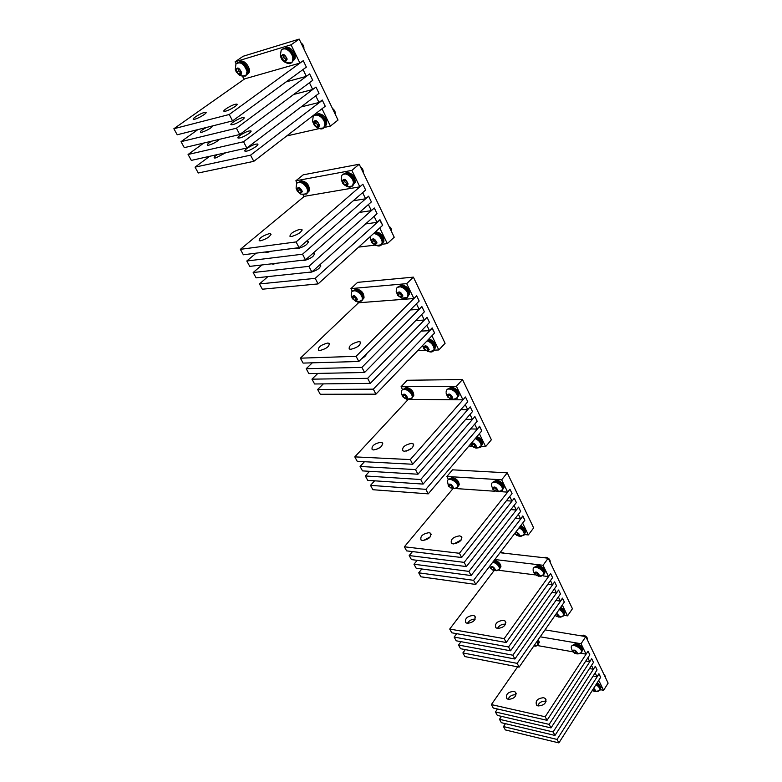 <?xml version="1.0" encoding="UTF-8"?>
<svg xmlns="http://www.w3.org/2000/svg" width="782" height="782" viewBox="0 0 782 782"><rect width="100%" height="100%" fill="white"/><g stroke="black" fill="none" stroke-linecap="round" stroke-linejoin="round"><path stroke-width="1.17" d="M209.664 156.302L195.06 167.143L198.276 172.988L253.798 161.336L325.244 106.254L322.233 100.018L318.997 102.491L315.762 95.815L319.017 93.351L315.977 87.046L312.702 89.5L309.437 82.745L312.732 80.302L309.652 73.928L306.349 76.372L303.035 69.539L306.368 67.115L303.26 60.673L299.917 63.088L291.06 44.809L299.183 39.1L338.02 120.066L330.415 126.078L322.018 108.737L325.244 106.254L322.36 100.262L321.695 100.428M299.183 39.1L243.173 56.255L235.108 61.798L236.105 63.753M291.06 44.809L235.108 61.798M318.997 102.491L301.07 106.939M242.625 76.519L243.935 79.08L299.917 63.088M306.349 76.372L286.095 81.895M312.702 89.5L293.68 94.456M286.75 135.941L319.349 128.571M324.139 127.495L330.415 126.078M253.798 161.336L250.563 155.159L322.36 100.262M195.06 167.143L250.563 155.159M255.919 144.123C251.393 145.012 242.655 150.76 245.177 151.2L246.731 151.102C251.218 150.232 259.995 144.475 257.522 144.025L255.919 144.123M217.298 154.592C214.522 156.459 213.584 157.593 214.473 158.003L215.852 157.905L225.832 152.695M243.534 141.757L246.809 148.013L191.336 160.388L188.071 154.484L243.534 141.757L315.4 87.476M203.74 143.057L188.071 154.484M246.809 148.013L319.017 93.351L316.104 87.301M249.096 130.995C244.58 131.953 235.763 137.681 238.266 138.052L239.8 137.925C244.297 136.997 253.143 131.249 250.69 130.868L249.096 130.995M211.678 141.171C208.032 143.38 206.663 144.748 207.582 145.256L208.95 145.129C213.291 143.761 216.829 141.816 219.576 139.304M236.428 128.209L239.742 134.533L184.308 147.651L181.013 141.679L236.428 128.209L309.027 74.388M197.875 129.597L181.013 141.679M239.742 134.533L312.732 80.302L309.78 74.182M242.195 117.73C237.689 118.747 228.794 124.455 231.267 124.749L232.801 124.602C237.288 123.605 246.213 117.877 243.789 117.564L242.195 117.73M206.458 127.446C201.697 130.027 199.742 131.669 200.612 132.363L201.981 132.217C207.279 130.369 210.964 128.228 213.046 125.794M229.234 114.495L232.586 120.897L177.211 134.778L173.878 128.737L229.234 114.495L302.585 61.162M244.727 78.855L173.878 128.737M232.586 120.897L306.368 67.115L303.387 60.928M235.216 104.299C230.71 105.384 221.746 111.073 224.199 111.308L225.724 111.122C230.201 110.057 239.204 104.348 236.799 104.114L235.216 104.299M204.366 112.481C200.055 113.517 191.121 119.177 193.565 119.333L194.923 119.157C199.215 118.15 208.178 112.471 205.774 112.295L204.366 112.481M235.744 70.419C237.034 66.685 238.969 67.34 241.56 72.394C241.609 74.74 240.573 75.434 238.432 74.466L235.744 70.419M240.553 70.771L238.295 68.601L236.389 69.246L236.741 72.032L238.999 74.182L240.905 73.557L240.553 70.771M236.457 72.374L235.245 69.578L235.959 63.977C240.436 61.24 244.131 63.782 247.044 71.582L245.812 76.001L240.866 75.776M237.014 62.922C241.638 61.612 245.089 64.417 247.376 71.348L246.858 74.916L242.625 76.186M238.999 74.182L240.827 72.941M238.227 68.63L238.51 70.81L240.758 72.961M236.741 72.032L238.51 70.81M300.953 42.795C303.181 44.457 304.159 46.49 303.885 48.895M281.002 57.037C282.527 53.098 284.58 53.772 287.17 59.061C285.645 62.971 283.583 62.296 281.002 57.037M286.153 57.36L283.807 55.111L281.735 55.796L282.019 58.728L284.365 60.976L286.437 60.292L286.153 57.36M291.471 62.795C284.052 63.293 284.648 61.495 283.592 61.24C282.527 60.879 281.442 59.08 280.327 55.845L281.1 50.556C283.416 45.659 292.39 51.504 292.849 58.23L292.302 61.749L291.471 62.795C289.927 63.977 288.011 63.87 285.704 62.472M282.322 49.256C287.326 47.761 290.953 50.674 293.182 57.985L292.634 61.504C291.569 63.283 289.878 63.782 287.561 63M284.365 60.976L286.368 59.637M283.573 55.19L283.788 57.477L286.134 59.715M282.019 58.728L283.788 57.477M332.438 108.415C334.608 110.047 335.537 111.973 335.204 114.192M313.289 122.813C314.892 119.235 316.915 119.949 319.369 124.944C319.3 127.192 318.186 127.847 316.016 126.919L314.432 125.511L313.289 122.813M318.401 123.331L316.114 121.151L314.041 121.699L314.256 124.426L316.534 126.606L318.606 126.058L318.401 123.331M314.432 125.511L312.536 121.357L313.142 116.899C315.175 111.816 324.55 117.544 324.862 124.094L323.768 127.935C322.301 129.265 320.376 129.255 317.991 127.925M314.305 115.541C319.31 113.918 322.937 116.684 325.185 123.839L324.774 126.674C323.797 128.531 322.116 129.089 319.74 128.346M316.534 126.606L318.538 125.208M315.791 121.239L315.938 123.116L318.206 125.296M314.256 124.426L315.938 123.116M296.72 189.449C298.167 186.321 300.053 187.035 302.39 191.6L300.151 193.584L297.297 191.111L296.72 189.449M301.471 190.124L299.32 188.081L297.404 188.482L297.639 190.925L299.78 192.959L301.696 192.558L301.471 190.124M297.297 191.111L296.085 188.188L296.554 183.936C298.304 179.352 307.179 184.845 307.561 190.749L306.74 193.985L301.852 194.229M297.512 182.773C302.126 181.287 305.576 183.858 307.864 190.505L307.561 192.939L303.426 194.474M299.78 192.959L301.608 191.6M299.095 188.12L299.242 189.606L301.373 191.639M297.639 190.925L299.242 189.606M351.959 297.258C353.513 294.648 355.351 295.41 357.472 299.555L355.869 301.256L352.428 298.714L351.959 297.258M356.631 298.196L354.588 296.261L352.672 296.476L352.799 298.616L354.833 300.542L356.748 300.337L356.631 298.196M352.428 298.714L351.196 295.479L351.529 292.429C352.858 287.766 362.222 293.152 362.369 298.675L361.822 300.992L357.257 301.617M352.34 291.266C356.915 289.672 360.346 292.057 362.643 298.411L362.467 300.024L358.684 301.715M354.833 300.542L356.68 299.125M354.207 296.3L354.256 297.238L356.289 299.164M352.799 298.616L354.256 297.238M360.473 166.869C362.594 168.472 363.474 170.3 363.112 172.363M342.027 181.385C343.689 178.1 345.693 178.843 348.019 183.594C348 185.402 347.091 186.077 345.312 185.608L342.946 183.721L342.027 181.385M347.091 182.059L344.872 179.938L342.799 180.368L342.956 182.92L345.175 185.031L347.247 184.611L347.091 182.059M342.946 183.721L341.216 179.645L341.705 175.911C343.484 170.72 353.181 176.37 353.366 182.724L352.487 185.969C351.118 187.377 349.222 187.465 346.788 186.224M342.79 174.513C347.785 172.812 351.411 175.461 353.669 182.47L353.366 184.757C352.477 186.634 350.844 187.23 348.449 186.556M345.175 185.031L347.188 183.594M344.461 180.016L344.559 181.571L346.768 183.682M342.956 182.92L344.559 181.571M414.216 278.91L416.611 283.886M397.09 293.573C398.869 290.855 400.804 291.647 402.916 295.948L401.088 297.717L397.764 295.469L397.09 293.573M402.065 294.54L399.954 292.527L397.891 292.751L397.94 294.98L400.052 296.984L402.104 296.759L402.065 294.54M396.191 291.187L396.494 288.822C397.794 283.592 408.018 289.115 407.96 295.039L407.402 297.287C406.278 298.744 404.509 298.978 402.104 298.001M397.393 287.444C402.339 285.625 405.956 288.069 408.243 294.765L408.067 296.183C407.393 297.981 405.917 298.636 403.62 298.157M400.052 296.984L402.085 295.488M399.377 292.595L399.397 293.553L401.498 295.557M397.94 294.98L399.397 293.553M388.869 226.057C390.932 227.621 391.772 229.351 391.381 231.257L391.362 231.267M371.118 240.66C372.848 237.679 374.813 238.451 377.032 242.958L374.822 244.883L371.9 242.743L371.118 240.66M376.142 241.491L373.972 239.429L371.909 239.751L372.007 242.127L374.167 244.18L376.23 243.867L376.142 241.491M373.64 233.505C378.253 234.238 381.108 237.093 382.212 242.068L381.518 244.766C380.267 246.213 378.429 246.389 375.995 245.274M371.9 242.743L370.257 238.608L370.443 236.408M373.933 233.241C378.547 233.974 381.401 236.829 382.506 241.804L382.281 243.603C381.499 245.46 379.935 246.095 377.569 245.509M374.167 244.18L376.191 242.713M373.483 239.507L373.532 240.739L375.692 242.791M372.007 242.127L373.532 240.739M439.953 332.565L442.231 337.306M423.443 347.276C425.261 344.803 427.177 345.615 429.181 349.701L427.666 351.304L424.04 349.007L423.443 347.276M428.37 348.361L426.307 346.406L424.255 346.543L424.264 348.616L426.317 350.561L428.36 350.434L428.37 348.361M427.06 340.864C431.126 342.33 433.463 344.97 434.088 348.792L433.648 350.629C432.651 352.056 430.98 352.35 428.644 351.509M427.324 340.59C431.39 342.057 433.736 344.696 434.352 348.508L434.225 349.593C433.658 351.304 432.28 351.968 430.08 351.587M426.317 350.561L428.36 349.065M425.652 346.446L427.695 349.104M424.264 348.616L425.652 347.169M238.96 62.267L239.615 61.974C243.867 60.312 250.494 69.725 247.826 73.576L247.112 74.407M239.39 62.042L240.631 61.27C244.883 59.618 251.511 69.021 248.832 72.873L247.464 74.075M284.413 48.513L285.068 48.24C289.575 46.5 296.28 55.913 293.582 60.146L292.83 61.104M284.716 48.367L286.085 47.516C290.591 45.776 297.297 55.19 294.599 59.422L293.074 60.869M316.28 114.719L317.257 114.309C323.328 115.267 326.133 118.942 325.654 125.316L324.911 126.352M316.602 114.534L318.235 113.556C324.295 114.514 327.091 118.19 326.612 124.563L325.165 126.078M299.271 182.011L300.444 181.502C306.026 182.577 308.675 185.94 308.391 191.6L307.707 192.548M299.721 181.737L301.363 180.75C306.945 181.825 309.594 185.187 309.301 190.847L308.069 192.157M353.923 290.445L355.536 289.76C360.639 290.845 363.19 293.827 363.19 298.685L362.565 299.672M354.402 290.093L356.377 288.969C361.47 290.054 364.021 293.025 364.021 297.893L362.936 299.213M344.657 173.653L345.927 173.125C351.685 174.083 354.442 177.514 354.178 183.399L353.464 184.474M345.009 173.438L346.846 172.343C352.614 173.311 355.36 176.732 355.096 182.617L353.738 184.171M399.064 286.525L400.834 285.801C406.073 286.798 408.722 289.809 408.771 294.824L408.136 295.928M399.465 286.222L401.674 284.98C406.914 285.977 409.553 288.988 409.612 294.003L408.448 295.537M374.48 232.743L374.94 232.655C380.414 233.632 383.112 236.829 383.033 242.244L382.359 243.349M375.36 231.951L375.81 231.863C381.293 232.84 383.991 236.027 383.903 241.442L382.652 242.997M428.096 339.789C432.69 341.382 434.948 344.197 434.89 348.225L434.293 349.329M428.898 338.958C433.482 340.551 435.75 343.357 435.682 347.384L434.616 348.88M247.699 69.686L244.952 64.701C247.699 68.005 248.5 71.006 247.376 73.694L247.298 73.821M244.16 64.974L245.079 64.652M244.316 65.141L244.952 64.701M293.26 55.356L290.728 51.045C293.465 54.349 294.257 57.428 293.123 60.273L293.064 60.39M289.956 51.309L290.826 50.996M290.122 51.485L290.728 51.045M325.175 121.034L322.839 117.192C325.322 120.115 326.114 122.872 325.214 125.462L325.097 125.677M322.096 117.476L322.917 117.134M322.252 117.652L322.839 117.192M308.02 188.394L305.645 184.347C307.952 187.015 308.724 189.488 307.971 191.756L307.825 192.04M304.902 184.679L305.723 184.298M305.048 184.835L305.645 184.347M359.788 292.957L360.619 292.673C362.565 294.902 363.298 296.965 362.799 298.871L362.633 299.242M362.692 296.075L360.795 292.644L360.043 293.221L360.424 293.641M353.601 179.557L351.431 176.058C353.699 178.697 354.471 181.199 353.747 183.555L353.62 183.848M350.698 176.38L351.48 176.018M350.854 176.546L351.431 176.058M405.487 289.203L406.161 288.841M408.096 291.784L406.181 288.822L408.224 295.41M405.633 289.35L406.181 288.822M379.651 235.998L380.375 235.626M382.398 238.842L380.355 235.646C382.437 238.021 383.19 240.279 382.623 242.42L382.476 242.782M379.798 236.154L380.355 235.646M431.713 343.19L432.299 342.858M434.186 345.527L432.378 342.78L434.342 348.86M431.85 343.337L432.378 342.78M402.222 395.379C403.874 393.199 405.663 393.991 407.598 397.774L406.435 399.162L402.613 396.66L402.222 395.379M406.806 396.523L404.871 394.685L402.965 394.734L403.004 396.621L404.939 398.449L406.845 398.409L406.806 396.523M401.381 392.965L401.606 391.02C402.583 386.416 412.31 391.753 412.231 396.875L411.87 398.507L407.793 399.377M402.28 389.915C406.777 388.302 410.179 390.521 412.495 396.601L412.388 397.618L409.084 399.358M404.939 398.449L406.816 397.012M404.323 394.695L406.269 397.021M403.004 396.621L404.333 395.193M462.993 380.59L465.173 385.125M447.021 395.321C448.878 393.063 450.774 393.893 452.69 397.803L451.41 399.24L447.558 396.924L447.021 395.321M451.898 396.513L449.894 394.607L447.851 394.656L447.812 396.611L449.816 398.507L451.859 398.458L451.898 396.513M446.102 392.163L446.248 391.049C447.167 385.937 457.753 391.411 457.46 396.875L457.108 398.39L452.416 399.407M446.972 389.768C449.23 386.288 457.998 391.841 457.714 396.591L457.626 397.412L453.795 399.416M449.816 398.507L451.888 397.012M449.151 394.627L451.136 397.031M447.812 396.611L449.142 395.135M486.433 429.455L488.506 433.775M471.008 444.186C472.895 442.143 474.762 442.983 476.59 446.718L475.524 447.988L471.478 445.681L471.008 444.186M475.827 445.476L473.872 443.629L471.839 443.599L471.761 445.427L473.716 447.275L475.749 447.304L475.827 445.476M475.251 438.565C478.887 440.295 480.881 442.7 481.233 445.779L480.959 447.011L476.6 448.115M475.495 438.282C479.131 440.002 481.125 442.407 481.477 445.496L477.919 448.057M473.716 447.275L474.987 445.769L475.818 445.789M473.051 443.619L474.987 445.769M471.761 445.427L473.032 443.932M459.728 470.226L462.103 470.353M448.154 485.045C449.875 483.237 451.625 484.058 453.394 487.518L452.543 488.623L448.487 486.189L448.154 485.045M452.661 486.365L450.803 484.615L448.917 484.527L448.888 486.189L450.735 487.939L452.622 488.027L452.661 486.365M448.487 486.189L447.402 481.028C448.106 476.561 458.066 481.888 457.802 486.609L457.558 487.724L454.019 488.74M447.959 480.011C449.777 476.815 458.301 482.142 458.037 486.326L455.202 488.613M450.735 487.939L452.661 486.502M450.109 484.586L451.957 486.472M448.888 486.189L450.109 484.732M500.607 552.786L502.024 552.268L504.292 553.206M490.294 567.312C492.073 565.816 493.774 566.657 495.397 569.834L494.771 570.704L490.588 568.338L490.294 567.312M494.713 568.768L492.943 567.097L491.076 566.901L490.979 568.377L492.748 570.039L494.615 570.234L494.713 568.768M492.836 562.102C496.805 563.509 499.063 565.777 499.61 568.925L499.444 569.667L496.443 570.723M493.061 561.818C497.02 563.226 499.278 565.494 499.825 568.631L497.518 570.518M492.748 570.039L494.566 568.622M492.259 567.028L493.872 568.553M490.979 568.377L492.025 566.999M504.067 472.67L506.609 472.817M507.459 473.286L509.444 477.421M492.513 488.007C494.429 486.15 496.267 487 498.017 490.568L497.108 491.702L492.943 489.405L492.513 488.007M497.284 489.385L495.368 487.577L493.354 487.479L493.247 489.2L495.153 490.998L497.166 491.096L497.284 489.385M491.555 484.527L491.604 484.058C492.22 479.151 503.041 484.635 502.552 489.63L502.327 490.627L498.3 491.79M492.181 482.905C494.116 479.415 503.256 484.948 502.787 489.337L499.561 491.683M495.153 490.998L496.365 489.483L497.274 489.532M494.468 487.538L496.365 489.483M493.247 489.2L494.459 487.685M544.35 557.771L545.895 557.243C548.505 557.928 549.951 559.306 550.225 561.368L549.981 561.935M534.126 572.805C536.09 571.28 537.869 572.15 539.472 575.425L538.818 576.285L534.477 574.027L534.126 572.805M538.798 574.32L536.97 572.6L534.976 572.385L534.81 573.9L536.628 575.62L538.622 575.835L538.798 574.32M533.099 569.247L533.119 569.061C533.51 564.409 544.448 569.922 543.793 574.477L540.284 576.305M533.588 568.045C535.22 564.604 544.643 570.137 544.008 574.183L541.418 576.099M536.628 575.62L537.752 574.076L538.632 574.174M536.081 572.502L537.752 574.076M534.81 573.9L535.836 572.483M528.896 517.977L530.792 521.926M516.13 531.633L519.854 535.269L519.092 536.257L514.624 533.598M515.221 532.816L515.133 533.813L517 535.572L519.004 535.729L519.15 534.126L517.283 532.366L515.67 532.239M519.082 527.772C522.366 529.58 524.096 531.77 524.282 534.321L524.096 535.113L520.421 536.305M519.766 526.873L522.679 528.896L522.229 529.482L519.316 527.459C522.591 529.287 524.321 531.477 524.497 534.028L521.614 536.149M517 535.572L518.163 534.038L519.14 534.116M515.133 533.813L516.306 532.288L518.163 534.038M567.84 599.159L569.589 602.795M556.628 613.166L559.511 616.421L558.954 617.174L554.985 615.522M555.24 615.16L556.676 616.509L558.651 616.783L558.856 615.366L556.334 613.587M559.159 609.51C562.15 611.338 563.675 613.323 563.724 615.473L560.557 617.145M559.374 609.217C562.356 611.035 563.881 613.029 563.93 615.18L561.642 616.9M556.676 616.509L557.752 614.965L558.534 615.063M556.315 613.606L557.752 614.965M403.708 389.074L405.663 388.273C410.374 389.397 412.828 392.065 413.023 396.279L412.456 397.266M404.206 388.644L406.435 387.461C411.146 388.576 413.59 391.244 413.786 395.457L412.847 396.738M448.457 388.83L450.618 387.97C455.447 389.035 457.988 391.723 458.242 396.044L457.675 397.129M448.907 388.439L451.39 387.119C456.219 388.185 458.751 390.873 459.005 395.193L458.017 396.64M476.258 437.382C480.109 439.161 482.015 441.605 481.986 444.714L481.468 445.779M476.991 436.522C480.842 438.301 482.748 440.745 482.719 443.844L481.82 445.241M449.249 479.171L451.478 478.301C455.877 479.474 458.223 481.898 458.545 485.583L458.037 486.541M449.767 478.672L452.192 477.46C456.58 478.633 458.926 481.057 459.249 484.742L458.438 485.935M493.745 560.929C497.782 562.238 499.962 564.467 500.294 567.595L499.825 568.504M494.39 560.068C498.427 561.388 500.617 563.607 500.939 566.735L500.236 567.84M497.694 564.438L498.183 563.93L499.815 568.299M493.52 481.986L495.974 481.047C500.47 482.171 502.914 484.615 503.285 488.379L502.787 489.415M493.999 481.507L496.678 480.177C501.174 481.301 503.608 483.745 503.979 487.509L503.149 488.838M534.79 567.146L537.469 566.188C541.691 567.37 544.028 569.619 544.467 572.932L544.018 573.92M535.299 566.588L538.114 565.298C542.337 566.481 544.673 568.729 545.113 572.043L544.399 573.265M520.04 526.511C523.324 528.3 524.966 530.431 524.976 532.904L524.507 533.92M520.714 525.631C523.999 527.41 525.641 529.541 525.651 532.024L524.878 533.295M560.059 608.21C562.903 609.921 564.34 611.788 564.369 613.821L563.939 614.769M560.684 607.321C563.519 609.031 564.956 610.898 564.985 612.932L564.321 614.085M561.799 610.967L562.453 610.312L563.92 614.554M408.018 390.159L409.954 391.665L410.53 391.332M412.466 394.157L410.599 391.254L412.495 396.914M410.071 391.821L410.599 391.254M454.117 390.56L455.671 391.215M457.538 393.629L455.818 391.059L457.714 396.709M455.359 391.684L455.818 391.059M476.883 438.956L479.024 440.598L479.659 439.904L479.395 440.462M481.292 442.553L479.649 440.149L481.477 445.398M479.161 440.735L479.649 440.149M452.641 479.689L455.662 481.78L456.297 481.077L456.043 481.604M457.969 483.853L456.287 481.321L458.037 486.257M455.789 481.908L456.287 481.321M493.755 562.014L497.626 564.369L498.183 563.666L497.665 564.487M499.718 566.168L498.183 563.93M497.723 564.545L498.896 565.972M497.577 482.621L500.421 484.615L501.027 483.911L500.539 484.762L501.027 484.166L502.787 489.082M502.591 486.433L501.027 484.166M537.908 567.39L541.818 569.785L542.356 569.052L541.809 569.843M543.803 571.359L542.376 569.325L544.008 573.665M542.835 571.007L541.946 569.922L542.376 569.325M522.679 528.896L522.278 529.58M524.302 531.164L522.806 529.023L524.497 533.627M522.337 529.639L522.806 529.023M559.404 609.168L561.818 610.947L562.326 610.195L559.892 608.464L562.326 610.195M562.874 612.228L561.935 611.065L562.356 610.468M267.913 276.603L259.448 283.944L262.351 289.213L318.098 283.905L382.672 225.314L379.954 219.693L377.022 222.342L374.099 216.321L377.061 213.681L374.314 208.002L371.352 210.632L368.4 204.542L371.382 201.922L368.615 196.184L365.614 198.794L362.643 192.646L365.653 190.036L362.858 184.239L359.828 186.839L351.871 170.388L359.202 164.23L394.216 237.22L387.315 243.613L379.749 227.973L382.672 225.314L379.641 219.977M359.202 164.23L303.201 174.836L295.87 180.779L297.082 183.154M351.871 170.388L295.87 180.779M377.022 222.342L365.565 223.945M302.976 194.689L303.856 196.409L359.828 186.839M365.614 198.794L353.239 200.779M371.352 210.632L359.456 212.421M358.655 247.112L375.331 245.079M381.812 244.287L387.315 243.613M318.098 283.905L315.195 278.363L380.062 219.918M259.448 283.944L315.195 278.363M308.88 272.263L310.454 272.4C317.355 270.347 320.679 267.933 320.405 265.157L319.642 264.971M278.001 275.538L281.716 275.137M308.89 266.349L311.832 271.95L256.095 277.854L253.163 272.527L308.89 266.349L373.982 208.295M262.038 264.942L253.163 272.527M311.832 271.95L377.061 213.681L374.422 208.227M302.36 260.24L304.237 260.572C311.158 258.461 314.501 256.056 314.266 253.339L313.132 253.163M271.51 263.837L273.25 264.169L276.447 263.26M302.526 254.209L305.498 259.878L249.771 266.379L246.799 261.002L302.526 254.209L368.263 196.487M256.125 253.153L246.799 261.002M305.498 259.878L371.382 201.922L368.723 196.409M295.938 248.06L297.952 248.608C304.892 246.447 308.264 244.043 308.069 241.384L306.466 241.267M265.127 252L266.975 252.547L271.002 251.247M296.085 241.931L299.086 247.659L243.368 254.785L240.377 249.341L296.085 241.931L362.486 184.552M304.335 196.331L240.377 249.341M299.086 247.659L365.653 190.036L362.965 184.474M300.151 229.224C293.172 231.452 289.799 233.857 290.014 236.438L291.598 236.516C298.558 234.307 301.96 231.912 301.793 229.312L300.151 229.224M269.155 233.671C262.341 235.89 259.028 238.246 259.213 240.739L260.631 240.797C267.434 238.598 270.767 236.242 270.631 233.74L269.155 233.671M323.318 383.894L317.648 389.504L320.278 394.275L375.937 394.157L434.606 333.005L432.143 327.902L429.474 330.678L426.825 325.214L429.513 322.458L427.031 317.306L424.333 320.063L421.664 314.55L424.382 311.803L421.869 306.603L419.142 309.349L416.444 303.787L419.191 301.041L416.659 295.792L413.903 298.529L406.699 283.651L413.375 277.141L445.095 343.288L438.81 349.965L431.938 335.781L434.606 333.005L431.928 328.127M413.375 277.141L357.618 282.351L350.942 288.597L352.311 291.295M406.699 283.651L350.942 288.597M429.474 330.678L421.107 331.099M357.667 301.774L358.195 302.8L413.903 298.529M419.142 309.349L410.286 309.955M424.333 320.063L415.731 320.581M417.608 350.727L425.369 350.444M433.883 350.14L438.81 349.965M375.937 394.157L373.317 389.153L432.241 328.108M317.648 389.504L373.317 389.153M373.992 379.563L377.51 375.947M367.638 378.332L370.287 383.375L314.608 383.982L311.95 379.162L367.638 378.332L426.816 317.531M317.824 373.415L311.95 379.162M370.287 383.375L429.513 322.458L427.128 317.512M367.823 369.192L372.037 364.911M361.89 367.384L364.568 372.486L308.88 373.591L306.192 368.723L361.89 367.384L421.645 306.827M312.301 362.828L306.192 368.723M364.568 372.486L424.382 311.803L421.967 306.808M361.626 358.664C364.617 356.993 366.22 355.39 366.455 353.826M356.093 356.328L358.801 361.489L303.093 363.092L300.376 358.176L356.093 356.328L416.415 296.026M358.527 302.771L300.376 358.176M358.801 361.489L419.191 301.041L416.757 295.997M358.596 341.656C351.792 343.435 348.664 345.888 349.222 348.997L350.844 349.29C357.628 347.54 360.776 345.097 360.277 341.969L358.596 341.656M327.638 343.054C320.982 344.842 317.922 347.237 318.44 350.248L319.887 350.502C326.524 348.733 329.613 346.338 329.144 343.318L327.638 343.054M374.598 480.813L370.502 485.368L372.897 489.718L428.243 493.853L481.8 430.862L479.562 426.219L477.118 429.083L474.713 424.118L477.167 421.254L474.909 416.571L472.436 419.426L470.011 414.411L472.494 411.557L470.207 406.826L467.714 409.67L465.27 404.607L467.773 401.772L465.466 396.992L462.954 399.827L456.405 386.308L462.494 379.544L491.379 439.767L485.622 446.649L479.366 433.727L481.8 430.862L479.405 426.395M462.494 379.544L407.187 380.267L401.068 386.748L402.544 389.641M456.405 386.308L401.068 386.748M477.118 429.083L470.568 428.927M407.5 399.358L462.954 399.827M467.714 409.67L460.862 409.612M472.436 419.426L465.74 419.308M468.897 446.033L471.8 446.141M481.145 446.483L485.622 446.649M428.243 493.853L425.858 489.327L479.649 426.405M370.502 485.368L425.858 489.327M420.716 479.513L423.111 484.087L367.736 480.353L365.321 475.964L420.716 479.513L474.752 416.757M369.544 471.311L365.321 475.964M423.111 484.087L477.167 421.254L474.997 416.757M415.516 469.601L417.94 474.224L362.525 470.891L360.082 466.463L415.516 469.601L470.041 407.011M364.441 461.722L360.082 466.463M417.94 474.224L472.494 411.557L470.305 407.021M410.267 459.591L412.71 464.264L357.257 461.351L354.793 456.874L410.267 459.591L465.3 397.188M407.95 399.71L354.793 456.874M412.71 464.264L467.773 401.772L465.554 397.188M411.87 448.203L406.454 451.038M411.479 443.384C404.841 444.792 401.938 447.265 402.769 450.794L404.411 451.263C411.029 449.885 413.952 447.421 413.179 443.873L411.479 443.384M380.697 447.099L376.044 449.601M380.687 442.26C374.187 443.697 371.342 446.121 372.144 449.542L373.61 449.953C380.091 448.545 382.955 446.121 382.212 442.69L380.687 442.26M421.83 568.983L418.722 572.825L420.912 576.803L475.769 584.447L524.878 520.186L522.835 515.934L520.587 518.867L518.388 514.321L520.646 511.399L518.574 507.117L516.306 510.03L514.087 505.455L516.364 502.533L514.282 498.212L511.995 501.125L509.756 496.502L512.054 493.589L509.952 489.229L507.645 492.132L501.663 479.796L507.254 472.846L533.656 527.899L528.358 534.927L522.64 523.109L524.878 520.186L522.718 516.091M507.254 472.846L452.524 469.826L446.893 476.482L448.448 479.522M501.663 479.796L446.893 476.482M520.587 518.867L515.24 518.398M507.645 492.132L501.252 491.692M500.666 491.653L499.952 491.604M494.918 491.252L456.668 488.613M456.141 488.574L455.564 488.535M511.995 501.125L506.443 500.705M516.306 510.03L510.861 509.59M524.292 534.526L528.358 534.927M475.769 584.447L473.599 580.322L522.914 516.11M418.722 572.825L473.599 580.322M468.917 571.388L471.096 575.552L416.19 568.231L413.981 564.223L468.917 571.388L518.456 507.264M417.177 560.323L413.981 564.223M471.096 575.552L520.646 511.399L518.662 507.283M464.185 562.375L466.385 566.579L411.43 559.599L409.191 555.552L464.185 562.375L514.155 498.369M412.476 551.584L409.191 555.552M466.385 566.579L516.364 502.533L514.37 498.378M459.405 553.275L461.634 557.517L406.62 550.87L404.372 546.794L459.405 553.275L509.825 489.385M452.915 488.682L404.372 546.794M461.634 557.517L512.054 493.589L510.03 489.405M461.175 540.03L453.687 543.949M459.552 535.866C453.091 536.951 450.383 539.433 451.439 543.304L453.081 543.92C459.523 542.855 462.25 540.382 461.263 536.501L459.552 535.866M430.403 536.755L423.385 540.538M429.015 532.669C422.681 533.793 420.032 536.237 421.048 539.991L422.534 540.518C428.849 539.414 431.527 536.98 430.559 533.226L429.015 532.669M465.329 649.617L462.885 652.931L464.889 656.577L519.14 667.134L564.36 602.032L562.473 598.132L560.401 601.104L558.387 596.94L560.469 593.968L558.573 590.039L556.481 593.01L554.448 588.807L556.54 585.835L554.634 581.867L552.522 584.838L550.469 580.596L552.591 577.634L550.655 573.626L548.534 576.588L543.05 565.278L548.202 558.211L572.434 608.728L567.546 615.854L562.287 605.004L564.36 602.032L562.385 598.269M548.202 558.211L500.011 552.718M543.05 565.278L494.81 559.521M560.401 601.104L555.914 600.468M548.534 576.588L543.05 575.894M535.162 574.897L498.965 570.313M552.522 584.838L547.879 584.222M556.481 593.01L551.916 592.375M563.861 615.297L567.546 615.854M519.14 667.134L517.156 663.361L562.551 598.289M462.885 652.931L517.156 663.361M512.875 655.199L514.879 659.001L460.559 648.718L458.535 645.033L512.875 655.199L558.475 590.175M461.038 641.68L458.535 645.033M514.879 659.001L560.469 593.968L558.641 590.195M508.554 646.958L510.568 650.8L456.189 640.79L454.147 637.076L508.554 646.958L554.536 582.004M456.708 633.674L454.147 637.076M510.568 650.8L556.54 585.835L554.712 582.033M504.194 638.64L506.228 642.521L451.781 632.794L449.718 629.051L504.194 638.64L550.557 573.773M493.95 570.762L449.718 629.051M506.228 642.521L552.591 577.634L550.733 573.793M505.573 624.163L505.436 624.134C501.897 624.016 499.219 625.453 497.411 628.454M503.442 620.302C497.147 621.123 494.615 623.606 495.847 627.741L497.499 628.464C503.774 627.672 506.325 625.199 505.162 621.064L503.442 620.302M475.173 619.129C471.79 619.07 469.2 620.478 467.401 623.362M473.247 615.385C467.069 616.255 464.576 618.699 465.789 622.707L467.274 623.342C473.433 622.501 475.935 620.067 474.791 616.05L473.247 615.385M505.455 723.663L503.481 726.566L505.338 729.919L558.886 742.9L600.664 677.32L598.934 673.722L597.008 676.723L595.151 672.891L597.077 669.891L595.337 666.264L593.401 669.265L591.524 665.394L593.47 662.403L591.71 658.747L589.755 661.738L587.869 657.838L589.823 654.847L588.054 651.162L586.089 654.153L581.046 643.752L585.796 636.597L608.122 683.126L603.596 690.32L598.748 680.32L600.664 677.32L598.856 673.84M585.796 636.597L545.015 629.872M581.046 643.752L540.215 636.802M597.008 676.723L593.157 675.99M586.089 654.153L581.241 653.302M572.649 651.777L537.733 645.609M589.755 661.738L585.786 661.025M593.401 669.265L589.491 668.542M600.224 689.646L603.596 690.32M558.886 742.9L557.067 739.44L599.002 673.869M503.481 726.566L557.067 739.44M553.138 731.942L554.976 735.432L501.34 722.685L499.473 719.303L553.138 731.942L595.258 666.381M501.487 716.361L499.473 719.303M554.976 735.432L597.077 669.891L595.405 666.411M549.169 724.386L551.017 727.905L497.323 715.383L495.436 711.972L549.169 724.386L591.632 658.864M497.489 709L495.436 711.972M551.017 727.905L593.47 662.403L591.779 658.894M545.171 716.762L547.038 720.31L493.266 708.033L491.37 704.582L545.171 716.762L587.966 651.289M517.625 666.841L491.37 704.582M547.038 720.31L589.823 654.847L588.123 651.308M546.061 701.386L545.513 701.229C541.77 700.995 539.16 702.519 537.684 705.794M543.676 697.7C537.537 698.306 535.162 700.77 536.55 705.11L538.202 705.941C544.311 705.364 546.706 702.91 545.396 698.57L543.676 697.7M516.061 694.905L515.709 694.817C512.093 694.602 509.541 696.097 508.036 699.303M513.862 691.347C507.841 692.002 505.504 694.436 506.853 698.658L508.349 699.382C514.351 698.756 516.707 696.332 515.406 692.109L513.862 691.347M581.613 635.903L583.343 635.16C585.826 635.883 587.214 637.164 587.507 639.011L587.233 639.588M572.336 650.663C574.33 649.431 576.07 650.321 577.546 653.322L577.057 653.987L572.629 651.748L572.336 650.663M576.901 652.305L575.151 650.663L573.186 650.35L572.971 651.68L574.711 653.322L576.686 653.635L576.901 652.305M571.241 647.252L571.251 647.076C571.486 642.706 582.375 648.18 581.671 652.325L578.788 653.899M571.632 646.176C572.981 642.833 582.551 648.298 581.867 652.022L579.824 653.635M574.711 653.322L575.748 651.768L576.442 651.875M574.467 650.546L575.748 651.768M572.971 651.68L573.793 650.448M603.694 673.889L605.581 676.655L605.297 677.241M593.724 688.219L595.982 691.073L595.571 691.64L592.189 690.623M592.414 690.262L595.122 691.337L595.366 690.086L593.567 688.463M595.972 684.69C598.621 686.42 599.97 688.189 600.029 689.998L597.428 691.503M596.158 684.387C598.817 686.117 600.165 687.886 600.214 689.695L598.416 691.21M593.176 690.975L594.77 689.519M593.411 688.698L594.173 689.411M534.067 645.639L533.627 646.274L537.987 645.179L535.465 646.215M536.823 641.67L537.987 645.179M537.029 641.387L538.28 644.515L536.452 645.952M537.693 640.419L538.73 643.166L538.29 644.036M538.299 639.549L539.326 642.296L538.7 643.312M572.747 645.306L575.562 644.358C579.56 645.6 581.798 647.692 582.287 650.634L581.867 651.562M573.255 644.681L576.158 643.459C580.156 644.7 582.394 646.792 582.883 649.744L582.258 650.849M575.161 645.375L579.843 648.043M596.813 683.36L600.615 688.307L600.205 689.206M597.389 682.461L601.182 687.407L600.586 688.463M579.824 648.073L580.42 647.34L581.847 651.377M579.785 648.034L580.303 647.213L575.748 644.749M579.902 648.151L580.332 647.506M598.269 685.804L598.807 685.208L600.185 689.05M596.207 684.318L598.23 685.873L598.611 685.267L596.666 683.585M598.308 686.039L598.729 685.384M243.515 63.43L244.834 64.515L239.566 62.296M289.799 50.165L285.147 48.543M321.363 115.892L322.712 116.997M316.964 114.71L322.683 117.017M303.357 182.558L305.547 184.151M299.789 181.991L305.488 184.19M357.511 290.533L360.522 292.488M354.354 290.396L355.321 290.151L360.453 292.536M349.437 174.425L351.313 175.862M345.292 173.614L351.274 175.901M403.18 286.681L406.083 288.626M399.582 286.456L400.619 286.192L406.034 288.675M377.833 233.72L380.257 235.45M373.972 233.241L380.208 235.49M428.917 340.463L432.29 342.575M427.734 340.16L432.231 342.633M406.806 388.859L410.54 391.049M404.05 389.016L405.467 388.664L410.462 391.117M410.091 391.802L411.088 393.033M451.957 388.605L455.74 390.853M448.868 388.752L450.422 388.371L455.681 390.912M475.974 437.715L479.581 439.943M475.955 437.744L479.522 440.012M479.171 440.725L479.698 441.331M451.908 478.76L456.229 481.096M449.523 479.112L451.302 478.682L456.15 481.184M455.808 481.878L456.932 483.296M493.716 561.3L498.144 563.705M493.462 561.29L498.066 563.802M496.472 481.526L500.959 483.95M493.843 481.908L495.798 481.438L500.891 484.029M500.558 484.752L501.272 485.593M537.674 566.608L542.317 569.101M535.035 567.087L537.302 566.579L542.249 569.198M519.825 526.804L522.747 528.808M522.356 529.61L523.187 530.607M562.414 610.371L563.724 612.394M559.814 608.572L562.229 610.351M537.508 640.683L538.163 641.973M537.449 640.771L538.27 643.879M537.048 641.348L537.498 642.032M580.4 647.398L581.652 649.343M572.923 645.258L575.405 644.749L580.215 647.379M579.941 648.102L580.899 649.304M598.787 685.276L599.99 687.134M596.588 683.712L598.611 685.267M598.347 685.99L599.325 687.222M257.835 144.631L257.522 144.025M250.993 131.444L250.69 130.868M244.072 118.111L243.789 117.564M237.073 104.632L236.799 104.114M206.047 112.794L205.774 112.295M238.432 74.466C239.654 74.789 238.715 76.333 245.812 76.001M316.016 126.919C317.248 127.192 316.671 128.922 323.768 127.935M300.151 193.584C299.877 194.219 302.067 194.347 306.74 193.985M355.869 301.256C355.634 301.803 357.609 301.715 361.822 300.992M345.312 185.608C346.504 185.715 345.703 187.269 352.487 185.969M396.2 291.51L397.764 295.469M401.088 297.717C400.883 298.333 402.984 298.186 407.402 297.287M374.822 244.883C374.598 245.548 376.826 245.509 381.518 244.766M422.554 345.556L424.04 349.007M427.666 351.304C427.461 351.871 429.455 351.646 433.648 350.629M247.826 73.576L248.832 72.873M293.582 60.146L294.599 59.422M325.654 125.316L326.612 124.563M308.391 191.6L309.301 190.847M363.19 298.685L364.021 297.893M354.178 183.399L355.096 182.617M408.771 294.824L409.612 294.003M383.033 242.244L383.903 241.442M434.89 348.225L435.682 347.384M247.317 73.743L247.376 73.694C248.402 69.735 247.689 66.744 245.216 64.74M240.367 62.228L244.981 64.486M293.084 60.302L293.123 60.273C294.149 56.099 293.436 53.039 290.982 51.074M285.958 48.484L290.738 50.82M325.126 125.531L325.214 125.462C325.986 121.66 325.273 118.903 323.074 117.192M317.893 114.602L322.849 116.958M307.854 191.854L307.971 191.756C308.577 188.296 307.873 185.823 305.87 184.337M300.738 181.835L305.664 184.112M362.653 299.007L362.799 298.871C363.18 296.065 362.516 293.993 360.795 292.644M355.37 290.142L360.61 292.448M353.65 183.653L353.747 183.555C354.402 180.319 353.699 177.817 351.646 176.048M346.289 173.457L351.431 175.823M408.243 295.146L408.38 295.019C408.732 292.224 408.057 290.142 406.366 288.773M400.667 286.192L406.181 288.578M382.496 242.537L382.623 242.42C383.102 239.429 382.418 237.161 380.56 235.607M375.028 233.026L380.355 235.402M434.352 348.586L434.499 348.43C434.724 345.752 434.069 343.845 432.544 342.712M427.793 340.111L432.378 342.526M401.391 393.287L402.613 396.66M406.435 399.162L411.87 398.507M446.072 393.053L447.558 396.924M451.41 399.24C451.234 399.768 453.13 399.494 457.108 398.39M475.524 447.988L480.959 447.011M471.478 445.681L470.529 444.117M452.543 488.623L457.558 487.724M494.771 570.704L499.444 569.667M490.588 568.338L489.591 566.354M497.108 491.702L502.327 490.627M492.943 489.405L491.507 485.524M538.818 576.285L543.656 575.093M534.477 574.027L533.07 570.088M519.092 536.257L524.096 535.113M558.954 617.174L563.617 615.942M413.023 396.279L413.786 395.457M458.242 396.044L459.005 395.193M481.986 444.714L482.719 443.844M458.545 485.583L459.249 484.742M500.294 567.595L500.939 566.735M503.285 488.379L503.979 487.509M544.467 572.932L545.113 572.043M524.976 532.904L525.651 532.024M564.369 613.821L564.985 612.932M412.495 396.66L412.661 396.484C413.023 394.597 412.388 392.828 410.765 391.176M405.066 388.683L410.609 391.01M457.714 396.425L457.871 396.259C458.663 395.653 458.027 393.893 455.974 390.971M449.963 388.4L455.808 390.795M481.468 445.124L481.634 444.929C482.308 444.518 481.692 442.895 479.796 440.041M476.043 437.637L479.64 439.885M458.027 486.013L458.203 485.798C458.907 485.26 458.311 483.735 456.424 481.204M450.5 478.721L456.277 481.057M499.786 568.064L499.972 567.82C500.529 567.429 499.972 566.08 498.31 563.793M493.54 561.193L498.183 563.656M502.767 488.809L502.934 488.603C503.54 488.134 502.943 486.619 501.154 484.048M494.879 481.487L501.008 483.902M543.969 573.411L544.145 573.167C544.624 572.649 544.067 571.319 542.483 569.179M536.012 566.618C537.948 566.178 540.059 566.989 542.356 569.052M524.468 533.363L524.644 533.138C525.181 532.64 524.605 531.232 522.923 528.896M519.864 526.745L522.787 528.749M563.881 614.32L564.057 614.066C564.487 613.528 563.949 612.277 562.453 610.322M320.845 265.997L320.405 265.157M314.696 254.16L314.266 253.339M308.479 242.185L308.069 241.384M302.204 230.084L301.793 229.312M271.022 234.483L270.631 233.74M360.785 342.946L360.277 341.969M329.652 344.256L329.144 343.318M413.776 445.017L413.179 443.873M382.809 443.795L382.212 442.69M461.918 537.772L461.263 536.501M431.224 534.458L430.559 533.226M505.876 622.433L505.162 621.064M475.505 617.389L474.791 616.05M546.149 700.017L545.396 698.57M516.169 693.526L515.406 692.109M577.057 653.987L581.583 652.726M572.629 651.748L571.241 647.721M595.571 691.64L599.95 690.369M605.258 677.163L605.581 676.655M538.73 643.166L539.326 642.296M582.287 650.634L582.883 649.744M600.615 688.307L601.182 687.407M538.231 643.664L537.547 640.624M581.798 651.152L580.43 647.349M573.812 644.769C575.669 644.251 577.83 645.072 580.303 647.213M600.136 688.834L598.817 685.218M596.695 683.556L598.689 685.091"/></g></svg>
